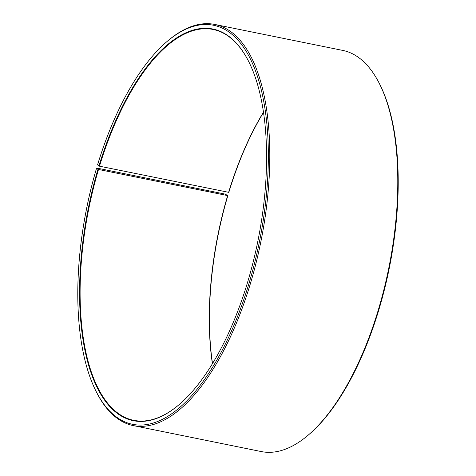 <?xml version="1.0" encoding="UTF-8"?>
<svg xmlns="http://www.w3.org/2000/svg" width="476" height="476" viewBox="0 0 476 476"><rect width="100%" height="100%" fill="white"/><g stroke="black" fill="none" stroke-linecap="round" stroke-linejoin="round"><path stroke-width="0.71" d="M178.905 404.802A199.42 86.168 101.5 0 1 133.774 420.332A199.42 86.168 101.5 0 1 98.502 169.468L96.551 168.224L97.086 168.117L225.1 194.101L227.843 195.63L98.502 169.468M212.403 363.765A199.42 86.168 101.5 0 1 227.629 195.672M212.516 363.587A199.843 86.346 101.5 0 1 227.843 195.63M263.49 112.413A199.843 86.346 101.5 0 0 228.825 192.352L99.484 166.189L97.556 164.88A203.621 87.983 101.5 0 1 167.308 41.281L168.206 40.519A204.668 88.435 101.5 0 1 214.706 24.431L342.72 50.408A204.668 88.435 101.5 0 1 379.271 83.359L379.8 84.407A203.621 87.983 101.5 0 1 378.45 311.12A203.621 87.983 101.5 0 1 308.698 434.719L307.799 435.48A204.668 88.435 101.5 0 1 261.3 451.569L133.286 425.592A204.668 88.435 101.5 0 1 96.735 392.64L96.206 391.593A203.621 87.983 101.5 0 1 96.551 168.224M379.271 83.359A204.668 88.435 101.5 0 1 377.914 311.245A204.668 88.435 101.5 0 1 307.799 435.48M214.706 24.431A204.668 88.435 101.5 0 1 249.9 285.261A204.668 88.435 101.5 0 1 133.286 425.592M167.308 41.281A203.621 87.983 101.5 0 1 257.219 75.72A203.621 87.983 101.5 0 1 248.585 284.761A203.621 87.983 101.5 0 1 96.206 391.593M98.954 165.987A199.843 86.346 101.5 0 1 248.502 61.142A199.843 86.346 101.5 0 1 247.181 283.648A199.843 86.346 101.5 0 1 178.72 404.957A199.843 86.346 101.5 0 1 90.868 372.297A199.843 86.346 101.5 0 1 97.973 169.272M99.484 166.189A199.42 86.168 101.5 0 1 213.105 29.458A199.42 86.168 101.5 0 1 248.609 61.356M228.611 192.399A199.42 86.168 101.5 0 1 263.46 112.205"/></g></svg>
